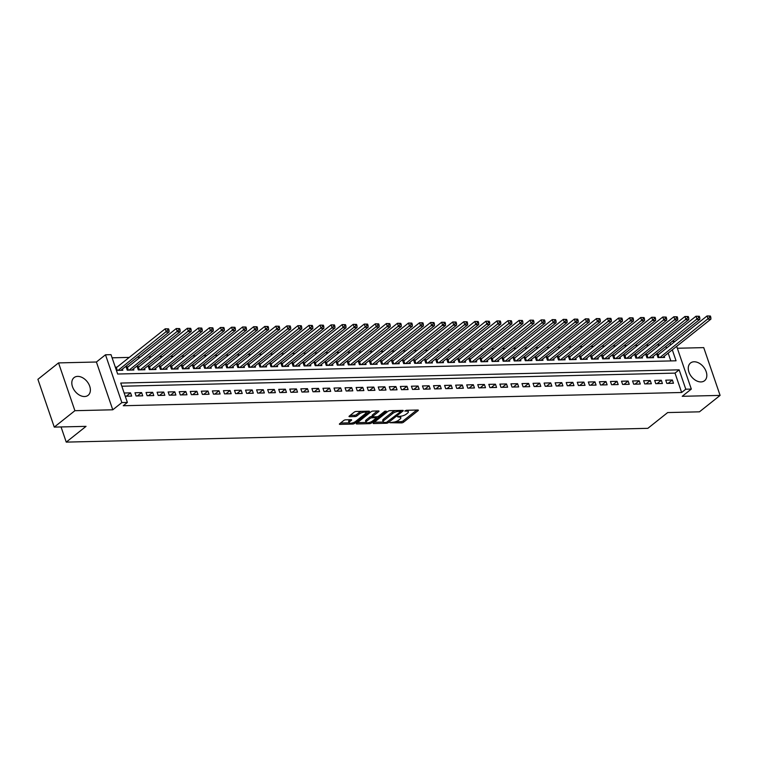 <?xml version="1.0" encoding="UTF-8"?>
<svg xmlns="http://www.w3.org/2000/svg" width="758" height="758" viewBox="0 0 758 758"><rect width="100%" height="100%" fill="white"/><g stroke="black" fill="none" stroke-linecap="round" stroke-linejoin="round"><path stroke-width="1.14" d="M389.906 422.737L401.626 422.898A1.421 0.474 161.1 0 0 403.521 422.225L418.113 410.628A1.421 0.474 161.1 0 0 418.369 410.192A1.421 0.474 161.1 0 0 417.838 410.012L406.307 410.286L404.8 411.054L406.667 411.149A4.548 1.525 161.1 0 1 408.373 411.736A4.548 1.525 161.1 0 1 407.539 413.129L406.326 414.095A4.548 1.525 161.1 0 1 400.262 416.237L397.438 416.748L399.125 417.146A4.548 1.525 161.1 0 1 400.84 417.734A4.548 1.525 161.1 0 1 400.006 419.127L398.793 420.093A4.548 1.525 161.1 0 1 392.72 422.234L389.906 422.737M84.545 396.529A11.304 7.751 51.5 0 0 88.127 395.306A11.304 7.751 51.5 0 0 88.658 383.87A11.304 7.751 51.5 0 0 77.648 376.385A11.304 7.751 51.5 0 0 74.057 377.617A11.304 7.751 51.5 0 0 73.535 389.044A11.304 7.751 51.5 0 0 84.545 396.529M700.998 381.928A11.304 7.751 51.5 0 0 704.58 380.696A11.304 7.751 51.5 0 0 705.101 369.26A11.304 7.751 51.5 0 0 694.091 361.774A11.304 7.751 51.5 0 0 690.51 363.006A11.304 7.751 51.5 0 0 689.988 374.443A11.304 7.751 51.5 0 0 700.998 381.928M345.639 419.818A1.421 0.474 161.1 0 0 343.744 420.491L339.65 423.741A1.421 0.474 161.1 0 0 339.394 424.177A1.421 0.474 161.1 0 0 339.925 424.366L352.735 424.054A1.421 0.474 161.1 0 0 354.63 423.39L369.212 411.784A1.421 0.474 161.1 0 0 369.478 411.348A1.421 0.474 161.1 0 0 368.938 411.168L356.137 411.471A1.421 0.474 161.1 0 0 354.242 412.144L349.296 416.076A1.421 0.474 161.1 0 0 349.031 416.512A1.421 0.474 161.1 0 0 349.571 416.692L355.047 416.559A1.421 0.474 161.1 0 0 356.942 415.896L359.396 413.944A3.809 1.279 161.1 0 1 363.243 412.295A3.809 1.279 161.1 0 1 365.906 412.646A3.809 1.279 161.1 0 1 365.204 413.802L355.606 421.439A3.809 1.279 161.1 0 1 351.75 423.087A3.809 1.279 161.1 0 1 349.097 422.746A3.809 1.279 161.1 0 1 349.798 421.581L351.399 420.311A1.421 0.474 161.1 0 0 351.655 419.875A1.421 0.474 161.1 0 0 351.125 419.686L345.639 419.818M54.263 427.105L37.9 379.322L58.537 362.902L74.9 410.694L54.263 427.105L86.052 426.356L66.24 442.113L647.853 428.327L667.665 412.57L699.463 411.821L720.1 395.401L682.228 396.301L691.315 389.081L685.782 389.205L681.65 392.492L123.26 405.729L127.382 402.441L121.858 402.574L105.495 354.782L111.019 354.659L117.661 374.026L676.051 360.799L672.299 349.826M74.9 410.694L112.771 409.794L121.858 402.574M373.41 422.945A1.421 0.474 161.1 0 0 373.144 423.381A1.421 0.474 161.1 0 0 373.685 423.561L386.485 423.258A1.421 0.474 161.1 0 0 388.38 422.585L402.972 410.988A1.421 0.474 161.1 0 0 403.228 410.552A1.421 0.474 161.1 0 0 402.697 410.372L389.887 410.675A1.421 0.474 161.1 0 0 387.992 411.338L373.41 422.945M369.61 423.656L356.8 423.959A1.421 0.474 161.1 0 1 356.269 423.779A1.421 0.474 161.1 0 1 356.525 423.343L371.117 411.746A1.421 0.474 161.1 0 1 373.012 411.073L378.488 410.94A1.421 0.474 161.1 0 1 379.028 411.13A1.421 0.474 161.1 0 1 378.763 411.556L372.851 416.265A1.421 0.474 161.1 0 0 372.595 416.701A1.421 0.474 161.1 0 0 373.125 416.881L376.764 416.796A1.421 0.474 161.1 0 0 378.659 416.133L384.818 411.234L386.334 411.196L371.505 422.992A1.421 0.474 161.1 0 1 369.61 423.656L369.222 422.528M720.1 395.401L703.737 347.619L677.33 348.244M117.016 367.137L115.311 367.175M128.074 366.872L126.131 366.919L127.24 370.15L133.872 369.989L133.474 368.824M139.131 366.616L137.189 366.664L138.297 369.885L144.93 369.733L144.532 368.559M150.188 366.351L148.246 366.398L149.354 369.629L155.987 369.468L155.589 368.293M161.246 366.086L159.303 366.133L160.412 369.364L167.044 369.203L166.646 368.037M172.303 365.83L170.361 365.877L171.469 369.099L178.102 368.947L177.704 367.772M183.36 365.564L181.418 365.612L182.526 368.843L189.159 368.682L188.761 367.507M194.418 365.299L192.475 365.347L193.584 368.577L200.216 368.426L199.818 367.251M205.475 365.043L203.532 365.091L204.641 368.312L211.274 368.161L210.876 366.986M216.532 364.778L214.59 364.825L215.698 368.056L222.331 367.895L221.933 366.72M227.589 364.522L225.647 364.56L226.756 367.791L233.388 367.639L232.99 366.465M238.647 364.257L236.704 364.304L237.813 367.526L244.446 367.374L244.048 366.199M249.704 363.992L247.762 364.039L248.87 367.27L255.503 367.109L255.105 365.934M260.761 363.736L258.819 363.774L259.928 367.005L266.56 366.853L266.162 365.678M271.819 363.47L269.876 363.518L270.985 366.749L277.618 366.588L277.22 365.413M282.876 363.205L280.934 363.253L282.042 366.484L288.675 366.322L288.277 365.148M293.933 362.949L291.991 362.987L293.1 366.218L299.732 366.067L299.334 364.892M304.991 362.684L303.048 362.731L304.157 365.962L310.789 365.801L310.392 364.626M316.048 362.419L314.106 362.466L315.214 365.697L321.847 365.536L321.449 364.361M327.105 362.163L325.163 362.201L326.272 365.432L332.904 365.28L332.506 364.105M338.163 361.898L336.22 361.945L337.329 365.176L343.961 365.015L343.564 363.84M349.22 361.632L347.278 361.68L348.386 364.911L355.019 364.75L354.621 363.575M360.277 361.376L358.335 361.414L359.444 364.645L366.076 364.494L365.678 363.319M371.335 361.111L369.392 361.159L370.501 364.39L377.133 364.228L376.735 363.054M382.392 360.846L380.45 360.893L381.558 364.124L388.191 363.963L387.793 362.798M393.449 360.59L391.507 360.637L392.616 363.859L399.248 363.707L398.85 362.532M404.507 360.325L402.564 360.372L403.673 363.603L410.305 363.442L409.907 362.267M415.564 360.059L413.622 360.107L414.73 363.338L421.363 363.177L420.965 362.011M426.621 359.804L424.679 359.851L425.788 363.073L432.42 362.921L432.022 361.746M437.679 359.538L435.736 359.586L436.845 362.817L443.477 362.656L443.079 361.481M448.736 359.273L446.794 359.32L447.902 362.551L454.535 362.39L454.137 361.225M459.793 359.017L457.851 359.065L458.96 362.286L465.592 362.135L465.194 360.96M470.851 358.752L468.908 358.799L470.017 362.03L476.649 361.869L476.251 360.694M481.908 358.487L479.966 358.534L481.074 361.765L487.707 361.604L487.309 360.438M492.965 358.231L491.023 358.278L492.131 361.5L498.764 361.348L498.366 360.173M504.023 357.966L502.08 358.013L503.189 361.244L509.821 361.083L509.423 359.908M515.08 357.7L513.147 357.748L514.246 360.979L520.879 360.817L520.481 359.652M526.137 357.444L524.204 357.492L525.303 360.713L531.936 360.562L531.538 359.387M537.195 357.179L535.262 357.226L536.361 360.457L542.993 360.296L542.595 359.121M548.252 356.914L546.319 356.961L547.418 360.192L554.051 360.041L553.653 358.866M559.309 356.658L557.376 356.705L558.475 359.927L565.108 359.775L564.71 358.6M570.367 356.393L568.434 356.44L569.533 359.671L576.165 359.51L575.767 358.335M581.424 356.137L579.491 356.175L580.59 359.406L587.223 359.254L586.825 358.079M592.481 355.872L590.548 355.919L591.647 359.14L598.28 358.989L597.882 357.814M603.539 355.606L601.606 355.654L602.705 358.885L609.337 358.724L608.939 357.549M614.596 355.35L612.663 355.388L613.762 358.619L620.395 358.468L619.997 357.293M625.653 355.085L623.72 355.132L624.819 358.363L631.452 358.202L631.054 357.027M636.711 354.82L634.778 354.867L635.877 358.098L642.509 357.937L642.111 356.762M647.768 354.564L645.835 354.602L646.934 357.833L653.567 357.681L653.169 356.506M666.841 383.406L673.474 383.245L672.365 380.014L665.732 380.175L666.841 383.406M655.784 383.662L662.416 383.51L661.308 380.279L654.675 380.44L655.784 383.662M644.726 383.927L651.359 383.766L650.25 380.544L643.618 380.696L644.726 383.927M633.669 384.192L640.302 384.031L639.193 380.8L632.56 380.961L633.669 384.192M622.612 384.448L629.244 384.297L628.136 381.066L621.503 381.227L622.612 384.448M611.554 384.713L618.187 384.552L617.078 381.331L610.446 381.482L611.554 384.713M600.497 384.979L607.13 384.818L606.021 381.587L599.389 381.748L600.497 384.979M589.44 385.235L596.072 385.083L594.964 381.852L588.331 382.013L589.44 385.235M578.382 385.5L585.015 385.339L583.906 382.117L577.274 382.269L578.382 385.5M567.325 385.765L573.958 385.604L572.849 382.373L566.217 382.534L567.325 385.765M556.268 386.021L562.9 385.869L561.792 382.638L555.159 382.799L556.268 386.021M545.21 386.286L551.843 386.125L550.734 382.904L544.102 383.055L545.21 386.286M534.153 386.552L540.786 386.391L539.677 383.16L533.045 383.321L534.153 386.552M523.096 386.807L529.728 386.656L528.62 383.425L521.987 383.576L523.096 386.807M512.038 387.073L518.671 386.912L517.562 383.69L510.93 383.842L512.038 387.073M500.981 387.338L507.614 387.177L506.505 383.946L499.873 384.107L500.981 387.338M489.924 387.594L496.556 387.442L495.448 384.211L488.815 384.363L489.924 387.594M478.866 387.859L485.499 387.698L484.39 384.477L477.758 384.628L478.866 387.859M467.809 388.124L474.442 387.963L473.333 384.732L466.701 384.893L467.809 388.124M456.752 388.38L463.384 388.229L462.276 384.998L455.643 385.149L456.752 388.38M445.695 388.646L452.327 388.484L451.218 385.254L444.586 385.415L445.695 388.646M434.637 388.911L441.27 388.75L440.161 385.519L433.529 385.68L434.637 388.911M423.58 389.167L430.212 389.015L429.104 385.784L422.471 385.936L423.58 389.167M412.523 389.432L419.155 389.271L418.046 386.04L411.414 386.201L412.523 389.432M401.456 389.688L408.098 389.536L406.989 386.305L400.357 386.466L401.456 389.688M390.398 389.953L397.04 389.801L395.932 386.571L389.299 386.722L390.398 389.953M379.341 390.218L385.983 390.057L384.875 386.826L378.242 386.987L379.341 390.218M368.284 390.474L374.926 390.323L373.817 387.092L367.185 387.253L368.284 390.474M357.226 390.74L363.868 390.588L362.76 387.357L356.127 387.509L357.226 390.74M346.169 391.005L352.811 390.844L351.703 387.613L345.07 387.774L346.169 391.005M335.112 391.261L341.754 391.109L340.645 387.878L334.013 388.039L335.112 391.261M324.054 391.526L330.696 391.365L329.588 388.143L322.955 388.295L324.054 391.526M312.997 391.791L319.639 391.63L318.531 388.399L311.898 388.56L312.997 391.791M301.94 392.047L308.582 391.895L307.473 388.664L300.841 388.826L301.94 392.047M290.882 392.312L297.524 392.151L296.416 388.93L289.783 389.081L290.882 392.312M279.825 392.578L286.467 392.417L285.359 389.186L278.726 389.347L279.825 392.578M268.768 392.834L275.41 392.682L274.301 389.451L267.669 389.612L268.768 392.834M257.711 393.099L264.353 392.938L263.244 389.716L256.611 389.868L257.711 393.099M246.653 393.364L253.295 393.203L252.187 389.972L245.554 390.133L246.653 393.364M235.596 393.62L242.238 393.468L241.129 390.237L234.497 390.398L235.596 393.62M224.539 393.885L231.181 393.724L230.072 390.503L223.439 390.654L224.539 393.885M213.481 394.151L220.123 393.989L219.015 390.758L212.382 390.92L213.481 394.151M202.424 394.406L209.066 394.255L207.957 391.024L201.325 391.185L202.424 394.406M191.367 394.672L198.009 394.511L196.9 391.289L190.267 391.441L191.367 394.672M180.309 394.937L186.951 394.776L185.843 391.545L179.21 391.706L180.309 394.937M169.252 395.193L175.894 395.041L174.785 391.81L168.153 391.962L169.252 395.193M158.195 395.458L164.837 395.297L163.728 392.076L157.096 392.227L158.195 395.458M147.137 395.723L153.779 395.562L152.671 392.331L146.038 392.492L147.137 395.723M136.08 395.979L142.722 395.828L141.613 392.597L134.981 392.748L136.08 395.979M681.65 392.492L675.018 373.116L121.83 386.229M125.259 396.235L131.665 396.083L130.556 392.862L124.151 393.014M660 344.833L657.034 344.899M648.943 345.089L645.977 345.165M637.885 345.354L634.92 345.421M626.828 345.62L623.862 345.686M615.771 345.875L612.805 345.951M604.713 346.141L601.748 346.207M593.656 346.406L590.69 346.472M582.599 346.662L579.633 346.738M571.541 346.927L568.576 346.993M560.484 347.192L557.518 347.259M549.427 347.448L546.461 347.524M538.37 347.714L535.404 347.78M527.312 347.979L524.346 348.045M516.255 348.235L513.289 348.31M505.198 348.5L502.232 348.566M494.14 348.765L491.175 348.832M483.083 349.021L480.117 349.097M472.026 349.286L469.06 349.353M460.968 349.552L458.003 349.618M449.911 349.808L446.945 349.883M438.854 350.073L435.888 350.139M427.796 350.338L424.831 350.404M416.739 350.594L413.773 350.67M405.682 350.859L402.716 350.926M394.624 351.115L391.659 351.191M383.567 351.38L380.601 351.456M372.51 351.646L369.544 351.712M361.452 351.901L358.487 351.977M350.395 352.167L347.429 352.243M339.338 352.432L336.363 352.498M328.28 352.688L325.305 352.764M317.223 352.953L314.248 353.02M306.166 353.219L303.191 353.285M295.108 353.474L292.133 353.55M284.051 353.74L281.076 353.806M272.994 354.005L270.019 354.071M261.936 354.261L258.961 354.337M250.879 354.526L247.904 354.592M239.822 354.791L236.847 354.858M228.764 355.047L225.789 355.123M217.707 355.312L214.732 355.379M206.65 355.578L203.675 355.644M195.592 355.834L192.617 355.909M184.535 356.099L181.56 356.165M173.478 356.364L170.503 356.431M162.42 356.62L159.445 356.696M151.363 356.885L148.388 356.952M140.306 357.151L137.331 357.217M129.248 357.406L112.108 357.814M670.839 360.922L668.168 353.105M666.49 348.197L665.875 346.397M658.825 354.299L656.892 354.346L657.991 357.577L664.624 357.416L664.226 356.241M122.417 369.08L122.815 370.255L116.419 370.406M61.047 426.944L66.24 442.113M112.771 409.794L96.408 362.011L58.537 362.902M96.408 362.011L105.495 354.782M672.213 341.356L674.999 341.432M685.782 389.205L679.149 369.838L120.749 383.065L127.382 402.441M676.676 346.34L691.315 389.081M670.622 344.918L670.006 343.118M675.018 373.116L679.149 369.838M672.365 380.014L668.149 383.368M661.308 380.279L657.091 383.633M650.25 380.544L646.034 383.899M639.193 380.8L634.977 384.154M628.136 381.066L623.919 384.42M617.078 381.331L612.862 384.685M606.021 381.587L601.805 384.941M594.964 381.852L590.747 385.206M583.906 382.117L579.69 385.471M572.849 382.373L568.633 385.727M561.792 382.638L557.575 385.993M550.734 382.904L546.518 386.258M539.677 383.16L535.461 386.514M528.62 383.425L524.403 386.779M517.562 383.69L513.346 387.044M506.505 383.946L502.289 387.3M495.448 384.211L491.231 387.565M484.39 384.477L480.174 387.831M473.333 384.732L469.117 388.087M462.276 384.998L458.059 388.352M451.218 385.254L447.002 388.617M440.161 385.519L435.945 388.873M429.104 385.784L424.887 389.138M418.046 386.04L413.83 389.404M406.989 386.305L402.773 389.659M395.932 386.571L391.715 389.925M384.875 386.826L380.658 390.19M373.817 387.092L369.601 390.446M362.76 387.357L358.543 390.711M351.703 387.613L347.486 390.967M340.645 387.878L336.429 391.232M329.588 388.143L325.371 391.498M318.531 388.399L314.314 391.753M307.473 388.664L303.257 392.019M296.416 388.93L292.2 392.284M285.359 389.186L281.142 392.54M274.301 389.451L270.085 392.805M263.244 389.716L259.028 393.07M252.187 389.972L247.97 393.326M241.129 390.237L236.913 393.591M230.072 390.503L225.856 393.857M219.015 390.758L214.798 394.113M207.957 391.024L203.741 394.378M196.9 391.289L192.684 394.643M185.843 391.545L181.626 394.899M174.785 391.81L170.569 395.164M163.728 392.076L159.512 395.43M152.671 392.331L148.454 395.685M141.613 392.597L137.397 395.951M130.556 392.862L126.34 396.216M400.84 417.734L400.395 416.436A4.548 1.525 161.1 0 0 400.271 416.237M408.373 411.736L407.937 410.448A4.548 1.525 161.1 0 0 407.813 410.249M395.42 421.742L401.19 421.609A1.421 0.474 161.1 0 0 403.085 420.936L416.796 410.031M400.66 411.187L401.655 410.391M374.281 422.244L383.264 422.035M386.428 422.386L400.556 411.736L398.793 411.338A4.548 1.525 161.1 0 0 392.729 413.48L383.974 420.444A4.548 1.525 161.1 0 0 383.141 421.836A4.548 1.525 161.1 0 0 384.856 422.424L386.428 422.386M395.657 410.533A4.548 1.525 161.1 0 0 392.284 412.191L392.729 413.48M383.141 421.836L382.695 420.538A4.548 1.525 161.1 0 1 383.529 419.146L392.284 412.191M366.086 422.443L357.406 422.642M377.446 410.969L372.405 414.977A1.421 0.474 161.1 0 0 372.15 415.412L372.595 416.701M377.323 416.72L376.101 417.696M366.711 421.145A3.809 1.279 161.1 0 0 366.019 422.31A3.809 1.279 161.1 0 0 368.672 422.651A3.809 1.279 161.1 0 0 372.519 421.012L375.902 418.321A1.421 0.474 161.1 0 0 376.167 417.885A1.421 0.474 161.1 0 0 375.627 417.696L371.989 417.791A1.421 0.474 161.1 0 0 370.094 418.454L366.711 421.145L366.275 419.856A3.809 1.279 161.1 0 0 365.574 421.022L366.019 422.31M366.275 419.856L369.658 417.165A1.421 0.474 161.1 0 1 371.553 416.493L372.51 416.474M349.097 422.746L348.652 421.448A3.809 1.279 161.1 0 1 349.353 420.292L350.073 419.714M365.906 412.646L365.46 411.348A3.809 1.279 161.1 0 0 365.413 411.253M361.538 411.348A3.809 1.279 161.1 0 0 358.96 412.655L359.396 413.944M350.168 415.375L354.611 415.27A1.421 0.474 161.1 0 0 356.506 414.598L358.96 412.655M365.924 412.759L367.895 411.196M340.531 423.049L349.144 422.841M662.691 357.463L710.909 319.118L708.143 319.184L707.043 315.953L658.162 354.82A1.45 0.483 -18.9 0 1 657.773 355.066L657.233 355.35M709.28 316.048L707.043 315.953L710.379 316.02L709.28 316.048L709.715 317.337L710.824 317.308L710.379 316.02M709.715 317.337L659.924 357.53M710.824 317.308L710.909 319.118M651.634 357.719L699.852 319.374L697.085 319.44L695.986 316.219L647.105 355.085A1.45 0.483 -18.9 0 1 646.716 355.331L646.176 355.616M698.222 316.313L695.986 316.219L699.321 316.285L698.222 316.313L698.658 317.602L699.767 317.574L699.321 316.285M698.658 317.602L648.867 357.785M699.767 317.574L699.852 319.374M640.576 357.984L688.795 319.639L686.028 319.705L684.929 316.474L636.047 355.35A1.45 0.483 -18.9 0 1 635.659 355.597L635.119 355.881M687.165 316.569L684.929 316.474L688.264 316.541L687.165 316.569L687.601 317.867L688.709 317.839L688.264 316.541M687.601 317.867L637.81 358.051M688.709 317.839L688.795 319.639M629.519 358.25L677.737 319.904L674.971 319.971L673.871 316.74L624.99 355.606A1.45 0.483 -18.9 0 1 624.601 355.853L624.061 356.137M676.108 316.835L673.871 316.74L677.207 316.806L676.108 316.835L676.543 318.123L677.652 318.095L677.207 316.806M676.543 318.123L626.752 358.316M677.652 318.095L677.737 319.904M618.462 358.506L666.68 320.16L663.913 320.227L662.814 316.996L613.933 355.872A1.45 0.483 -18.9 0 1 613.544 356.118L613.004 356.402M665.041 317.1L662.814 316.996L666.149 317.071L665.041 317.1L665.486 318.388L666.595 318.36L666.149 317.071M665.486 318.388L615.695 358.572M666.595 318.36L666.68 320.16M607.404 358.771L655.623 320.426L652.856 320.492L651.757 317.261L602.875 356.137A1.45 0.483 -18.9 0 1 602.487 356.383L601.947 356.667M653.983 317.356L651.757 317.261L655.092 317.327L653.983 317.356L654.429 318.654L655.537 318.625L655.092 317.327M654.429 318.654L604.638 358.837M655.537 318.625L655.623 320.426M596.347 359.036L644.565 320.691L641.799 320.757L640.7 317.526L591.818 356.393A1.45 0.483 -18.9 0 1 591.43 356.639L590.889 356.923M642.926 317.621L640.7 317.526L644.035 317.593L642.926 317.621L643.371 318.91L644.48 318.881L644.035 317.593M643.371 318.91L593.58 359.103M644.48 318.881L644.565 320.691M585.29 359.292L633.508 320.947L630.741 321.013L629.642 317.782L580.761 356.658A1.45 0.483 -18.9 0 1 580.372 356.904L579.832 357.189M631.869 317.886L629.642 317.782L632.977 317.858L631.869 317.886L632.314 319.175L633.423 319.146L632.977 317.858M632.314 319.175L582.523 359.358M633.423 319.146L633.508 320.947M574.232 359.557L622.451 321.212L619.684 321.278L618.585 318.047L569.703 356.923A1.45 0.483 -18.9 0 1 569.315 357.17L568.775 357.454M620.811 318.142L618.585 318.047L621.92 318.114L620.811 318.142L621.257 319.431L622.365 319.412L621.92 318.114M621.257 319.431L571.466 359.624M622.365 319.412L622.451 321.212M563.175 359.823L611.393 321.477L608.627 321.544L607.528 318.313L558.646 357.179A1.45 0.483 -18.9 0 1 558.258 357.425L557.717 357.71M609.754 318.407L607.528 318.313L610.863 318.379L609.754 318.407L610.199 319.696L611.308 319.668L610.863 318.379M610.199 319.696L560.408 359.889M611.308 319.668L611.393 321.477M552.118 360.078L600.336 321.733L597.569 321.799L596.47 318.568L547.589 357.444A1.45 0.483 -18.9 0 1 547.2 357.691L546.66 357.975M598.697 318.663L596.47 318.568L599.805 318.644L598.697 318.663L599.142 319.961L600.251 319.933L599.805 318.644M599.142 319.961L549.351 360.145M600.251 319.933L600.336 321.733M541.06 360.344L589.279 321.998L586.512 322.065L585.413 318.834L536.531 357.71A1.45 0.483 -18.9 0 1 536.143 357.956L535.603 358.24M587.639 318.929L585.413 318.834L588.748 318.9L587.639 318.929L588.085 320.217L589.193 320.198L588.748 318.9M588.085 320.217L538.294 360.41M589.193 320.198L589.279 321.998M530.003 360.609L578.221 322.264L575.455 322.33L574.356 319.099L525.474 357.966A1.45 0.483 -18.9 0 1 525.086 358.212L524.545 358.496M576.582 319.194L574.356 319.099L577.691 319.165L576.582 319.194L577.028 320.482L578.136 320.454L577.691 319.165M577.028 320.482L527.236 360.675M578.136 320.454L578.221 322.264M518.946 360.865L567.164 322.52L564.397 322.586L563.298 319.355L514.417 358.231A1.45 0.483 -18.9 0 1 514.028 358.477L513.488 358.761M565.525 319.45L563.298 319.355L566.633 319.431L565.525 319.45L565.97 320.748L567.079 320.719L566.633 319.431M565.97 320.748L516.179 360.931M567.079 320.719L567.164 322.52M507.888 361.13L556.107 322.785L553.34 322.851L552.241 319.62L503.359 358.496A1.45 0.483 -18.9 0 1 502.971 358.742L502.431 359.027M554.468 319.715L552.241 319.62L555.576 319.686L554.468 319.715L554.913 321.004L556.021 320.985L555.576 319.686M554.913 321.004L505.122 361.196M556.021 320.985L556.107 322.785M496.831 361.395L545.049 323.05L542.283 323.107L541.184 319.885L492.302 358.752A1.45 0.483 -18.9 0 1 491.914 358.998L491.374 359.283M543.41 319.98L541.184 319.885L544.519 319.952L543.41 319.98L543.856 321.269L544.964 321.24L544.519 319.952M543.856 321.269L494.064 361.462M544.964 321.24L545.049 323.05M485.774 361.651L533.992 323.306L531.225 323.372L530.126 320.141L481.245 359.017A1.45 0.483 -18.9 0 1 480.856 359.264L480.316 359.548M532.353 320.236L530.126 320.141L533.461 320.217L532.353 320.236L532.798 321.534L533.907 321.506L533.461 320.217M532.798 321.534L483.007 361.718M533.907 321.506L533.992 323.306M474.716 361.917L522.935 323.571L520.168 323.638L519.069 320.407L470.187 359.283A1.45 0.483 -18.9 0 1 469.799 359.529L469.259 359.813M521.296 320.501L519.069 320.407L522.404 320.473L521.296 320.501L521.741 321.79L522.849 321.771L522.404 320.473M521.741 321.79L471.95 361.983M522.849 321.771L522.935 323.571M463.659 362.182L511.877 323.837L509.111 323.893L508.012 320.672L459.13 359.538A1.45 0.483 -18.9 0 1 458.742 359.785L458.202 360.069M510.238 320.767L508.012 320.672L511.347 320.738L510.238 320.767L510.684 322.055L511.792 322.027L511.347 320.738M510.684 322.055L460.892 362.248M511.792 322.027L511.877 323.837M452.602 362.438L500.82 324.092L498.053 324.159L496.954 320.928L448.073 359.804A1.45 0.483 -18.9 0 1 447.684 360.05L447.144 360.334M499.181 321.022L496.954 320.928L500.289 321.004L499.181 321.022L499.626 322.321L500.735 322.292L500.289 321.004M499.626 322.321L449.835 362.504M500.735 322.292L500.82 324.092M441.544 362.703L489.763 324.358L486.996 324.424L485.897 321.193L437.015 360.059A1.45 0.483 -18.9 0 1 436.627 360.315L436.087 360.6M488.124 321.288L485.897 321.193L489.232 321.259L488.124 321.288L488.569 322.576L489.677 322.557L489.232 321.259M488.569 322.576L438.778 362.769M489.677 322.557L489.763 324.358M430.487 362.968L478.705 324.614L475.939 324.68L474.84 321.458L425.958 360.325A1.45 0.483 -18.9 0 1 425.57 360.571L425.03 360.855M477.066 321.553L474.84 321.458L478.175 321.525L477.066 321.553L477.512 322.842L478.62 322.813L478.175 321.525M477.512 322.842L427.72 363.025M478.62 322.813L478.705 324.614M419.43 363.224L467.648 324.879L464.881 324.945L463.782 321.714L414.901 360.59A1.45 0.483 -18.9 0 1 414.512 360.836L413.972 361.121M466.009 321.809L463.782 321.714L467.118 321.79L466.009 321.809L466.454 323.107L467.563 323.079L467.118 321.79M466.454 323.107L416.663 363.29M467.563 323.079L467.648 324.879M408.373 363.489L456.591 325.144L453.824 325.21L452.725 321.979L403.843 360.846A1.45 0.483 -18.9 0 1 403.455 361.102L402.915 361.376M454.952 322.074L452.725 321.979L456.06 322.046L454.952 322.074L455.397 323.363L456.506 323.344L456.06 322.046M455.397 323.363L405.606 363.556M456.506 323.344L456.591 325.144M397.315 363.755L445.533 325.4L442.767 325.466L441.668 322.245L392.786 361.111A1.45 0.483 -18.9 0 1 392.398 361.358L391.858 361.642M443.894 322.339L441.668 322.245L445.003 322.311L443.894 322.339L444.34 323.628L445.448 323.6L445.003 322.311M444.34 323.628L394.548 363.812M445.448 323.6L445.533 325.4M386.258 364.011L434.476 325.665L431.709 325.732L430.61 322.501L381.729 361.376A1.45 0.483 -18.9 0 1 381.34 361.623L380.8 361.907M432.837 322.595L430.61 322.501L433.946 322.576L432.837 322.595L433.282 323.893L434.391 323.865L433.946 322.576M433.282 323.893L383.491 364.077M434.391 323.865L434.476 325.665M375.201 364.276L423.419 325.931L420.652 325.997L419.553 322.766L370.671 361.632A1.45 0.483 -18.9 0 1 370.283 361.888L369.743 362.163M421.78 322.861L419.553 322.766L422.888 322.832L421.78 322.861L422.225 324.149L423.334 324.13L422.888 322.832M422.225 324.149L372.434 364.342M423.334 324.13L423.419 325.931M364.143 364.541L412.361 326.186L409.595 326.253L408.496 323.031L359.614 361.898A1.45 0.483 -18.9 0 1 359.226 362.144L358.686 362.428M410.722 323.126L408.496 323.031L411.831 323.098L410.722 323.126L411.168 324.415L412.276 324.386L411.831 323.098M411.168 324.415L361.376 364.598M412.276 324.386L412.361 326.186M353.086 364.797L401.304 326.452L398.537 326.518L397.438 323.287L348.557 362.163A1.45 0.483 -18.9 0 1 348.168 362.409L347.628 362.694M399.665 323.382L397.438 323.287L400.774 323.363L399.665 323.382L400.11 324.68L401.219 324.651L400.774 323.363M400.11 324.68L350.319 364.863M401.219 324.651L401.304 326.452M342.029 365.062L390.247 326.717L387.48 326.783L386.381 323.552L337.5 362.419A1.45 0.483 -18.9 0 1 337.111 362.665L336.571 362.949M388.608 323.647L386.381 323.552L389.716 323.619L388.608 323.647L389.053 324.936L390.162 324.907L389.716 323.619M389.053 324.936L339.262 365.129M390.162 324.907L390.247 326.717M330.971 365.318L379.19 326.973L376.423 327.039L375.324 323.818L326.442 362.684A1.45 0.483 -18.9 0 1 326.054 362.93L325.514 363.215M377.55 323.912L375.324 323.818L378.659 323.884L377.55 323.912L377.996 325.201L379.104 325.173L378.659 323.884M377.996 325.201L328.205 365.384M379.104 325.173L379.19 326.973M319.914 365.583L368.132 327.238L365.365 327.304L364.266 324.073L315.385 362.949A1.45 0.483 -18.9 0 1 314.996 363.196L314.456 363.48M366.493 324.168L364.266 324.073L367.602 324.14L366.493 324.168L366.938 325.466L368.047 325.438L367.602 324.14M366.938 325.466L317.147 365.65M368.047 325.438L368.132 327.238M308.857 365.849L357.075 327.503L354.308 327.57L353.209 324.339L304.328 363.205A1.45 0.483 -18.9 0 1 303.939 363.452L303.399 363.736M355.436 324.433L353.209 324.339L356.544 324.405L355.436 324.433L355.881 325.722L356.99 325.694L356.544 324.405M355.881 325.722L306.09 365.915M356.99 325.694L357.075 327.503M297.799 366.105L346.018 327.759L343.251 327.826L342.152 324.604L293.27 363.47A1.45 0.483 -18.9 0 1 292.882 363.717L292.342 364.001M344.378 324.699L342.152 324.604L345.487 324.67L344.378 324.699L344.824 325.987L345.932 325.959L345.487 324.67M344.824 325.987L295.033 366.171M345.932 325.959L346.018 327.759M286.742 366.37L334.96 328.024L332.194 328.091L331.094 324.86L282.213 363.736A1.45 0.483 -18.9 0 1 281.824 363.982L281.284 364.266M333.321 324.955L331.094 324.86L334.43 324.926L333.321 324.955L333.766 326.253L334.875 326.224L334.43 324.926M333.766 326.253L283.975 366.436M334.875 326.224L334.96 328.024M275.685 366.635L323.903 328.29L321.136 328.356L320.037 325.125L271.156 363.992A1.45 0.483 -18.9 0 1 270.767 364.238L270.227 364.522M322.264 325.22L320.037 325.125L323.372 325.191L322.264 325.22L322.709 326.509L323.818 326.48L323.372 325.191M322.709 326.509L272.918 366.701M323.818 326.48L323.903 328.29M264.627 366.891L312.846 328.546L310.079 328.612L308.98 325.381L260.098 364.257A1.45 0.483 -18.9 0 1 259.71 364.503L259.17 364.788M311.206 325.485L308.98 325.381L312.315 325.457L311.206 325.485L311.652 326.774L312.76 326.745L312.315 325.457M311.652 326.774L261.861 366.957M312.76 326.745L312.846 328.546M253.57 367.156L301.788 328.811L299.022 328.877L297.922 325.646L249.041 364.522A1.45 0.483 -18.9 0 1 248.652 364.769L248.112 365.053M300.149 325.741L297.922 325.646L301.258 325.713L300.149 325.741L300.594 327.039L301.703 327.011L301.258 325.713M300.594 327.039L250.803 367.223M301.703 327.011L301.788 328.811M242.513 367.422L290.731 329.076L287.964 329.143L286.865 325.912L237.984 364.778A1.45 0.483 -18.9 0 1 237.595 365.024L237.055 365.309M289.092 326.006L286.865 325.912L290.2 325.978L289.092 326.006L289.537 327.295L290.646 327.267L290.2 325.978M289.537 327.295L239.746 367.488M290.646 327.267L290.731 329.076M231.455 367.677L279.674 329.332L276.907 329.398L275.798 326.167L226.926 365.043A1.45 0.483 -18.9 0 1 226.538 365.29L225.998 365.574M278.034 326.272L275.798 326.167L279.143 326.243L278.034 326.272L278.48 327.56L279.588 327.532L279.143 326.243M278.48 327.56L228.689 367.744M279.588 327.532L279.674 329.332M220.398 367.943L268.616 329.597L265.85 329.664L264.741 326.433L215.869 365.309A1.45 0.483 -18.9 0 1 215.48 365.555L214.94 365.839M266.977 326.527L264.741 326.433L268.086 326.499L266.977 326.527L267.422 327.816L268.531 327.797L268.086 326.499M267.422 327.816L217.631 368.009M268.531 327.797L268.616 329.597M209.341 368.208L257.559 329.863L254.792 329.929L253.684 326.698L204.812 365.564A1.45 0.483 -18.9 0 1 204.423 365.811L203.883 366.095M255.92 326.793L253.684 326.698L257.028 326.764L255.92 326.793L256.365 328.081L257.474 328.053L257.028 326.764M256.365 328.081L206.574 368.274M257.474 328.053L257.559 329.863M198.283 368.464L246.502 330.118L243.735 330.185L242.626 326.954L193.754 365.83A1.45 0.483 -18.9 0 1 193.366 366.076L192.826 366.36M244.862 327.049L242.626 326.954L245.971 327.03L244.862 327.049L245.308 328.347L246.416 328.318L245.971 327.03M245.308 328.347L195.517 368.53M246.416 328.318L246.502 330.118M187.226 368.729L235.444 330.384L232.678 330.45L231.569 327.219L182.697 366.095A1.45 0.483 -18.9 0 1 182.308 366.341L181.768 366.626M233.805 327.314L231.569 327.219L234.914 327.285L233.805 327.314L234.25 328.602L235.359 328.584L234.914 327.285M234.25 328.602L184.459 368.795M235.359 328.584L235.444 330.384M176.169 368.994L224.387 330.649L221.62 330.706L220.512 327.484L171.64 366.351A1.45 0.483 -18.9 0 1 171.251 366.597L170.711 366.881M222.748 327.579L220.512 327.484L223.856 327.551L222.748 327.579L223.193 328.868L224.302 328.839L223.856 327.551M223.193 328.868L173.402 369.061M224.302 328.839L224.387 330.649M165.111 369.25L213.33 330.905L210.563 330.971L209.454 327.74L160.582 366.616A1.45 0.483 -18.9 0 1 160.194 366.863L159.654 367.147M211.69 327.835L209.454 327.74L212.799 327.816L211.69 327.835L212.136 329.133L213.244 329.105L212.799 327.816M212.136 329.133L162.345 369.317M213.244 329.105L213.33 330.905M154.054 369.516L202.272 331.17L199.506 331.237L198.397 328.006L149.525 366.881A1.45 0.483 -18.9 0 1 149.137 367.128L148.596 367.412M200.633 328.1L198.397 328.006L201.742 328.072L200.633 328.1L201.078 329.389L202.187 329.37L201.742 328.072M201.078 329.389L151.287 369.582M202.187 329.37L202.272 331.17M142.997 369.781L191.215 331.435L188.448 331.492L187.34 328.271L138.468 367.137A1.45 0.483 -18.9 0 1 138.079 367.384L137.539 367.668M189.576 328.366L187.34 328.271L190.684 328.337L189.576 328.366L190.021 329.654L191.13 329.626L190.684 328.337M190.021 329.654L140.23 369.847M191.13 329.626L191.215 331.435M131.939 370.037L180.158 331.691L177.391 331.758L176.282 328.527L127.41 367.403A1.45 0.483 -18.9 0 1 127.022 367.649L126.482 367.933M178.518 328.621L176.282 328.527L179.627 328.602L178.518 328.621L178.964 329.919L180.072 329.891L179.627 328.602M178.964 329.919L129.173 370.103M180.072 329.891L180.158 331.691M120.882 370.302L169.1 331.957L166.334 332.023L165.225 328.792L116.353 367.668A1.45 0.483 -18.9 0 1 115.965 367.914L115.623 368.085M167.461 328.887L165.225 328.792L168.57 328.858L167.461 328.887L167.906 330.175L169.015 330.156L168.57 328.858M167.906 330.175L118.115 370.368M169.015 330.156L169.1 331.957M398.831 416.275L399.125 417.146M406.364 410.277L406.667 411.149M417.904 410.012L418.113 410.628M403.085 420.936L403.521 422.225M401.19 421.609L401.626 422.898M402.763 410.372L402.972 410.988M388.068 421.666L388.38 422.585M386.192 422.386L386.485 423.258M373.457 422.907L373.685 423.561M400.072 410.429L400.366 411.3M398.5 410.466L398.793 411.338M383.529 419.146L383.974 420.444M356.582 423.305L356.8 423.959M378.555 410.94L378.763 411.556M372.405 414.977L372.851 416.265M371.117 421.846L371.505 422.992M375.333 416.834L375.627 417.696M371.553 416.493L371.989 417.791M369.658 417.165L370.094 418.454M351.181 419.686L351.399 420.311M349.353 420.292L349.798 421.581M356.506 414.598L356.942 415.896M354.611 415.27L355.047 416.559M349.343 416.038L349.571 416.692M369.004 411.168L369.212 411.784M354.242 422.263L354.63 423.39M352.356 422.945L352.735 424.054M339.698 423.703L339.925 424.366M658.162 354.82L659.09 357.549M657.773 355.066L658.626 357.558M647.105 355.085L648.033 357.804M646.716 355.331L647.569 357.823M636.047 355.35L636.976 358.07M635.659 355.597L636.512 358.079M624.99 355.606L625.918 358.335M624.601 355.853L625.454 358.344M613.933 355.872L614.861 358.591M613.544 356.118L614.397 358.61M602.875 356.137L603.804 358.856M602.487 356.383L603.34 358.866M591.818 356.393L592.747 359.121M591.43 356.639L592.282 359.131M580.761 356.658L581.689 359.377M580.372 356.904L581.225 359.396M569.703 356.923L570.632 359.643M569.315 357.17L570.168 359.652M558.646 357.179L559.575 359.908M558.258 357.425L559.11 359.917M547.589 357.444L548.517 360.164M547.2 357.691L548.053 360.183M536.531 357.71L537.46 360.429M536.143 357.956L536.996 360.438M525.474 357.966L526.403 360.694M525.086 358.212L525.938 360.704M514.417 358.231L515.345 360.95M514.028 358.477L514.881 360.96M503.359 358.496L504.288 361.215M502.971 358.742L503.824 361.225M492.302 358.752L493.231 361.481M491.914 358.998L492.766 361.49M481.245 359.017L482.173 361.737M480.856 359.264L481.709 361.746M470.187 359.283L471.116 362.002M469.799 359.529L470.652 362.011M459.13 359.538L460.059 362.267M458.742 359.785L459.594 362.277M448.073 359.804L449.001 362.523M447.684 360.05L448.537 362.532M437.015 360.059L437.944 362.788M436.627 360.315L437.48 362.798M425.958 360.325L426.887 363.054M425.57 360.571L426.422 363.063M414.901 360.59L415.829 363.309M414.512 360.836L415.365 363.319M403.843 360.846L404.772 363.575M403.455 361.102L404.308 363.584M392.786 361.111L393.715 363.84M392.398 361.358L393.25 363.849M381.729 361.376L382.657 364.096M381.34 361.623L382.193 364.105M370.671 361.632L371.6 364.361M370.283 361.888L371.136 364.371M359.614 361.898L360.543 364.626M359.226 362.144L360.078 364.636M348.557 362.163L349.485 364.882M348.168 362.409L349.021 364.892M337.5 362.419L338.428 365.148M337.111 362.665L337.964 365.157M326.442 362.684L327.371 365.403M326.054 362.93L326.906 365.422M315.385 362.949L316.313 365.669M314.996 363.196L315.849 365.678M304.328 363.205L305.256 365.934M303.939 363.452L304.792 365.943M293.27 363.47L294.199 366.19M292.882 363.717L293.734 366.209M282.213 363.736L283.141 366.455M281.824 363.982L282.677 366.465M271.156 363.992L272.084 366.72M270.767 364.238L271.62 366.73M260.098 364.257L261.027 366.976M259.71 364.503L260.562 366.995M249.041 364.522L249.969 367.242M248.652 364.769L249.505 367.251M237.984 364.778L238.912 367.507M237.595 365.024L238.448 367.516M226.926 365.043L227.855 367.763M226.538 365.29L227.391 367.782M215.869 365.309L216.797 368.028M215.48 365.555L216.333 368.037M204.812 365.564L205.74 368.293M204.423 365.811L205.276 368.303M193.754 365.83L194.683 368.549M193.366 366.076L194.219 368.568M182.697 366.095L183.626 368.814M182.308 366.341L183.161 368.824M171.64 366.351L172.568 369.08M171.251 366.597L172.104 369.089M160.582 366.616L161.511 369.336M160.194 366.863L161.047 369.345M149.525 366.881L150.454 369.601M149.137 367.128L149.989 369.61M138.468 367.137L139.396 369.866M138.079 367.384L138.932 369.876M127.41 367.403L128.339 370.122M127.022 367.649L127.875 370.131M116.353 367.668L117.282 370.387M115.965 367.914L116.817 370.397M400.395 410.419L400.745 411.423M375.797 416.824L376.167 417.885"/></g></svg>
